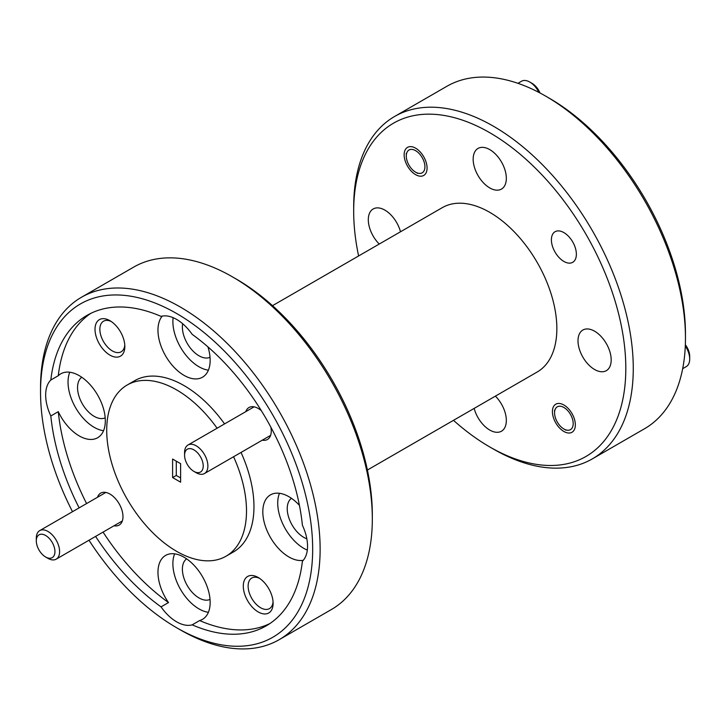 <?xml version="1.0" encoding="UTF-8"?>
<svg xmlns="http://www.w3.org/2000/svg" width="726" height="726" viewBox="0 0 726 726"><rect width="100%" height="100%" fill="white"/><g stroke="black" fill="none" stroke-linecap="round" stroke-linejoin="round"><path stroke-width="1.09" d="M47.952 558.348L45.62 556.996A13.177 7.614 -120 0 0 54.94 551.624A13.177 7.614 -120 0 0 45.62 535.479A13.177 7.614 -120 0 0 36.3 540.861A13.177 7.614 -120 0 0 45.62 556.996L47.952 558.348A16.471 9.511 60 0 0 56.183 559.165A16.471 9.511 60 0 0 58.715 545.961A16.471 9.511 60 0 0 47.952 531.441A16.471 9.511 60 0 0 39.712 530.624A16.471 9.511 60 0 0 36.3 538.166L36.3 540.861M685.344 344.732A13.177 7.614 60 0 1 689.7 356.357L689.7 359.043A16.471 9.511 -120 0 0 685.299 345.966M682.685 368.672L686.288 366.585A16.471 9.511 -120 0 0 689.7 359.043M563.884 428.993A13.177 7.614 -120 0 0 573.204 423.612A13.177 7.614 -120 0 0 563.884 407.467A13.177 7.614 -120 0 0 554.564 412.849A13.177 7.614 -120 0 0 563.884 428.993L566.026 430.228L563.884 428.993M538.901 92.402A16.471 9.511 -120 0 0 529.78 82.047A16.471 9.511 -120 0 0 529.771 82.047L532.104 83.39A13.177 7.614 60 0 1 539.99 92.973M415.608 172.171A13.177 7.614 -120 0 0 424.928 166.799A13.177 7.614 -120 0 0 415.608 150.654A13.177 7.614 -120 0 0 406.288 156.036A13.177 7.614 -120 0 0 415.608 172.171L417.749 173.414L415.608 172.171M529.771 82.047A16.471 9.511 -120 0 0 521.54 81.23L517.928 83.318M193.896 471.392A13.177 7.614 -120 0 0 203.216 466.01A13.177 7.614 -120 0 0 193.896 449.866A13.177 7.614 -120 0 0 184.576 455.247A13.177 7.614 -120 0 0 193.896 471.392L196.229 472.735A16.471 9.511 60 0 1 196.22 472.735L193.896 471.392M184.576 455.247L184.576 452.561A16.471 9.511 60 0 1 187.989 445.02A16.471 9.511 60 0 1 196.229 445.837A16.471 9.511 60 0 1 206.992 460.348A16.471 9.511 60 0 1 204.46 473.552A16.471 9.511 60 0 1 196.229 472.735M312.67 549.174A192.426 111.096 -120 0 0 176.609 313.496A192.426 111.096 -120 0 0 40.538 392.058L40.538 387.748A197.699 114.145 60 0 1 81.484 297.252A197.699 114.145 60 0 1 233.836 350.213A197.699 114.145 60 0 1 320.13 549.174A197.699 114.145 60 0 1 279.183 639.679A197.699 114.145 60 0 1 180.329 629.878L176.609 627.727A192.426 111.096 -120 0 0 312.67 549.174M232.529 276.905L236.259 279.056A192.426 111.096 60 0 1 372.32 514.734L372.32 519.036A197.699 114.145 -120 0 0 232.529 276.905A197.699 114.145 -120 0 0 133.675 267.114L81.484 297.252M625.812 368.381A192.426 111.096 -120 0 0 489.751 132.704A192.426 111.096 -120 0 0 353.68 211.266L353.68 206.964A197.699 114.145 60 0 1 394.626 116.459A197.699 114.145 60 0 1 546.968 169.421A197.699 114.145 60 0 1 633.272 368.381A197.699 114.145 60 0 1 592.325 458.886A197.699 114.145 60 0 1 493.471 449.095L489.741 446.944A192.426 111.096 -120 0 0 625.812 368.381M545.671 96.122L549.391 98.273A192.426 111.096 60 0 1 685.462 333.942L685.462 338.252A197.699 114.145 -120 0 0 545.671 96.122A197.699 114.145 -120 0 0 446.817 86.321L394.626 116.459M258.202 577.497A21.09 12.179 -120 0 0 243.292 586.109A21.09 12.179 -120 0 0 258.202 611.936A21.09 12.179 -120 0 0 273.112 603.324A21.09 12.179 -120 0 0 258.202 577.497L258.202 577.497M259.463 578.295A17.66 10.2 -120 0 0 251.795 578.023A17.66 10.2 -120 0 0 249.082 592.18A17.66 10.2 -120 0 0 260.625 607.744A17.66 10.2 -120 0 0 269.455 608.615A17.66 10.2 -120 0 0 273.058 601.836M109.925 320.683A21.09 12.179 -120 0 0 95.015 329.286A21.09 12.179 -120 0 0 109.925 355.114A21.09 12.179 -120 0 0 124.836 346.511A21.09 12.179 -120 0 0 109.925 320.683L109.925 320.683M111.187 321.473A17.66 10.2 -120 0 0 103.519 321.201A17.66 10.2 -120 0 0 100.814 335.358A17.66 10.2 -120 0 0 112.348 350.921A17.66 10.2 -120 0 0 121.178 351.792A17.66 10.2 -120 0 0 124.781 345.013M261.351 410.698A18.449 10.654 -120 0 0 258.202 408.439L258.202 408.439A18.449 10.654 -120 0 0 245.805 411.633M114.009 525.778A18.449 10.654 -120 0 0 122.975 516.649A18.449 10.654 -120 0 0 109.925 494.043L109.925 494.043A18.449 10.654 -120 0 0 97.529 497.246M291.453 498.326A23.459 13.549 -120 0 0 288.676 517.311A23.459 13.549 -120 0 0 303.822 537.385A23.459 13.549 -120 0 0 306.835 538.81M299.421 505.332A36.908 21.308 -120 0 0 288.912 496.711A36.908 21.308 -120 0 0 270.453 494.878A36.908 21.308 -120 0 0 264.799 524.453A36.908 21.308 -120 0 0 288.912 556.969A36.908 21.308 -120 0 0 303.25 560.29M279.483 493.299A36.908 21.308 -120 0 0 303.822 548.366A36.908 21.308 -120 0 0 307.316 550.108M182.662 323.732A23.459 13.549 -120 0 0 198.978 355.785A23.459 13.549 -120 0 0 210.032 357.292M162.261 316.091A36.908 21.308 -120 0 0 161.09 346.275A36.908 21.308 -120 0 0 184.059 375.378A36.908 21.308 -120 0 0 202.518 377.202A36.908 21.308 -120 0 0 207.945 346.901M95.596 536.405A179.249 103.491 -120 0 0 161.036 606.872A36.908 21.308 -120 0 0 176.609 621.81A36.908 21.308 -120 0 0 192.172 624.85A179.249 103.491 -120 0 0 266.233 625.848A179.249 103.491 -120 0 0 302.397 561.216A36.908 21.308 -120 0 0 302.397 525.261A179.249 103.491 -120 0 0 192.172 334.35A36.908 21.308 -120 0 0 176.609 319.413A36.908 21.308 -120 0 0 161.036 316.373A179.249 103.491 -120 0 0 86.984 315.383A179.249 103.491 -120 0 0 50.82 380.016A36.908 21.308 -120 0 0 50.82 415.971A179.249 103.491 -120 0 0 79.125 507.873M173.115 317.67A36.908 21.308 -120 0 0 198.978 366.766A36.908 21.308 -120 0 0 208.398 370.169M81.766 377.257A23.459 13.549 -120 0 0 78.989 396.242A23.459 13.549 -120 0 0 94.126 416.325A23.459 13.549 -120 0 0 105.188 417.831M50.82 415.971L58.28 411.66A36.908 21.308 -120 0 0 79.216 435.909A36.908 21.308 -120 0 0 97.665 437.733A36.908 21.308 -120 0 0 103.328 408.166A36.908 21.308 -120 0 0 79.216 375.641A36.908 21.308 -120 0 0 60.766 373.817A36.908 21.308 -120 0 0 58.28 375.705L50.82 380.016M69.796 372.238A36.908 21.308 -120 0 0 94.126 427.296A36.908 21.308 -120 0 0 103.555 430.709M186.609 558.857A23.459 13.549 -120 0 0 183.832 577.842A23.459 13.549 -120 0 0 198.978 597.925A23.459 13.549 -120 0 0 210.032 599.431M161.036 606.872L168.496 602.571A36.908 21.308 -120 0 1 165.61 555.417A36.908 21.308 -120 0 1 184.059 557.241A36.908 21.308 -120 0 1 208.171 589.766A36.908 21.308 -120 0 1 202.518 619.332A36.908 21.308 -120 0 1 199.632 620.548L192.172 624.85M174.639 553.838A36.908 21.308 -120 0 0 198.978 608.896A36.908 21.308 -120 0 0 208.398 612.308M217.101 428.204A98.854 57.073 -120 0 0 127.186 385.007A98.854 57.073 -120 0 0 106.713 430.255A98.854 57.073 -120 0 0 149.855 529.735A98.854 57.073 -120 0 0 226.031 556.216L233.491 551.914A98.854 57.073 -120 0 0 253.964 506.666A98.854 57.073 -120 0 0 241.032 452.443M224.561 423.902A98.854 57.073 -120 0 0 134.637 380.705L127.186 385.007M226.031 556.216A98.854 57.073 -120 0 0 246.504 510.968A98.854 57.073 -120 0 0 233.581 456.745M563.884 261.442A17.66 10.2 60 0 1 552.35 245.878A17.66 10.2 60 0 1 555.054 231.721A17.66 10.2 60 0 1 563.884 232.601A17.66 10.2 60 0 1 575.419 248.165A17.66 10.2 60 0 1 572.714 262.313A17.66 10.2 60 0 1 563.884 261.442M563.884 431.471A16.208 9.356 60 0 1 553.294 417.187A16.208 9.356 60 0 1 555.78 404.191A16.208 9.356 60 0 1 563.884 404.999A16.208 9.356 60 0 1 574.475 419.283A16.208 9.356 60 0 1 571.988 432.269A16.208 9.356 60 0 1 563.884 431.471M415.608 174.648A16.208 9.356 60 0 1 405.017 160.364A16.208 9.356 60 0 1 407.504 147.378A16.208 9.356 60 0 1 415.608 148.177A16.208 9.356 60 0 1 426.198 162.461A16.208 9.356 60 0 1 423.712 175.456A16.208 9.356 60 0 1 415.608 174.648M594.594 369.507A23.459 13.549 60 0 1 579.266 348.834A23.459 13.549 60 0 1 582.86 330.04A23.459 13.549 60 0 1 594.594 331.201A23.459 13.549 60 0 1 609.922 351.874A23.459 13.549 60 0 1 606.328 370.668A23.459 13.549 60 0 1 594.594 369.507M495.395 396.142A23.459 13.549 60 0 1 501.475 431.208A23.459 13.549 60 0 1 489.751 430.046A23.459 13.549 60 0 1 474.151 408.402M379.253 244.045A23.459 13.549 60 0 1 373.173 208.97A23.459 13.549 60 0 1 384.898 210.132A23.459 13.549 60 0 1 400.498 231.775M489.751 187.916A23.459 13.549 60 0 1 474.423 167.234A23.459 13.549 60 0 1 478.017 148.44A23.459 13.549 60 0 1 489.751 149.601A23.459 13.549 60 0 1 505.069 170.274A23.459 13.549 60 0 1 501.475 189.078A23.459 13.549 60 0 1 489.751 187.916M272.504 305.673L442.297 207.645A94.897 54.786 60 0 1 515.424 233.064A94.897 54.786 60 0 1 556.851 328.56A94.897 54.786 60 0 1 537.195 372.002L367.401 470.031M90.786 313.36A179.249 103.491 -120 0 0 58.28 375.705M58.28 411.66A179.249 103.491 -120 0 0 86.585 503.563M103.056 532.104A179.249 103.491 -120 0 0 168.496 602.571M180.611 482.182L180.611 463.669L172.597 459.041L172.597 477.554L180.611 482.182M40.538 392.058A192.426 111.096 -120 0 0 72.509 511.694M88.98 540.226A192.426 111.096 -120 0 0 176.609 627.727M592.325 458.886L644.516 428.748A197.699 114.145 -120 0 0 685.462 338.252M353.68 211.266A192.426 111.096 -120 0 0 358.599 255.969M453.496 420.327A192.426 111.096 -120 0 0 489.741 446.944M279.183 639.679L331.374 609.541A197.699 114.145 -120 0 0 372.32 519.036M176.291 461.173L176.291 475.457L180.611 477.953M176.291 475.457L172.597 477.554M199.632 620.548A179.249 103.491 -120 0 0 269.881 623.561M262.286 440.174A18.449 10.654 -120 0 0 271.252 431.035A18.449 10.654 -120 0 0 270.862 427.178M122.322 520.978L56.183 559.165M105.842 492.446L39.712 530.624M554.564 412.849L554.564 410.163M532.104 83.39L529.78 82.047M406.288 156.036L406.288 153.34M270.589 435.373L204.46 473.552M254.118 406.841L187.989 445.02"/></g></svg>

